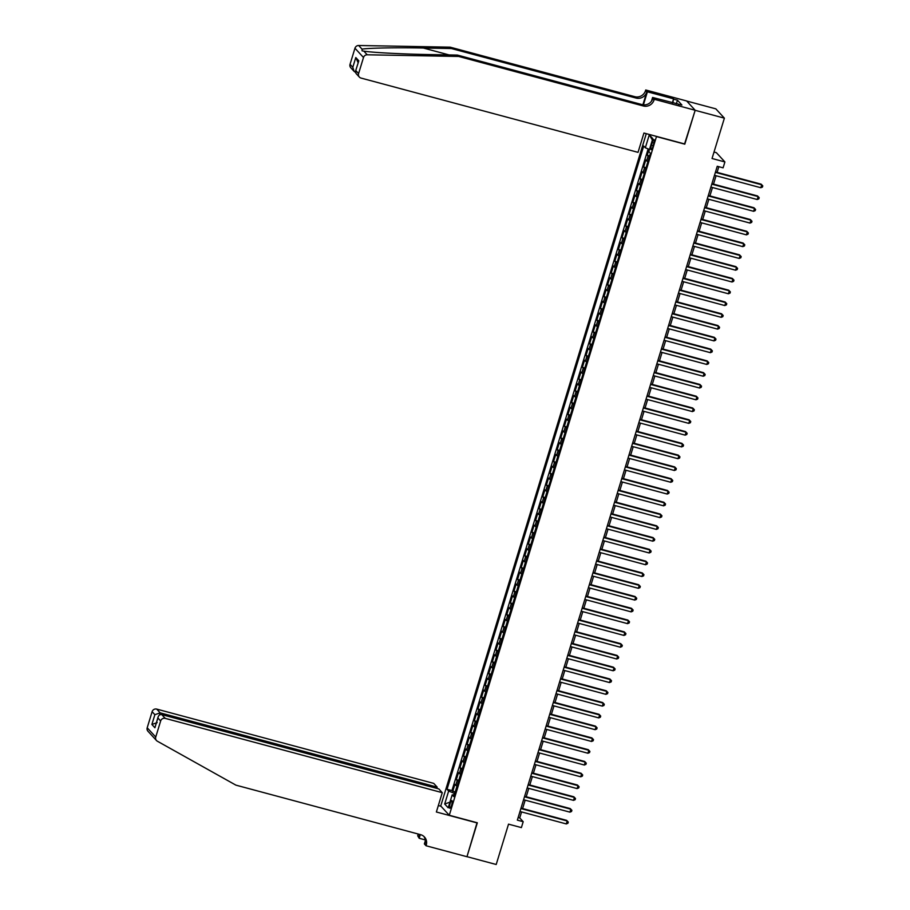 <?xml version="1.0" encoding="UTF-8"?>
<svg xmlns="http://www.w3.org/2000/svg" width="910" height="910" viewBox="0 0 910 910"><rect width="100%" height="100%" fill="white"/><g stroke="black" fill="none" stroke-linecap="round" stroke-linejoin="round"><path stroke-width="1.36" d="M451.576 805.213A3.981 0.933 -75 0 0 451.872 800.561A3.981 0.933 -75 0 0 450.109 803.61A3.981 0.933 -75 0 0 449.813 808.262A3.981 0.933 -75 0 0 451.576 805.213M646.282 133.668L440.736 805.976L449.278 815.269L656.519 136.409M686.72 101.044L715.84 108.859L724.383 118.152L712.041 158.499L724.906 161.946L716.363 152.664L714.02 152.027M449.278 815.269L477.329 822.788L466.978 856.663L496.2 864.5L508.531 824.153L521.396 827.599L523.193 821.707L519.735 817.942L521.566 811.936M684.57 143.928L695.16 110.315L724.383 118.152M649.046 149.286L647.226 155.246L649.66 155.906M647.909 161.639A4.982 0.705 -163 0 1 646.635 160.877L645.793 159.955L643.632 167.03L646.066 167.679M644.314 173.423A4.982 0.705 17 0 1 643.029 172.661L642.187 171.74L640.026 178.815L642.46 179.463M640.708 185.196A4.982 0.705 17 0 1 639.423 184.434L638.581 183.524L636.42 190.588L638.854 191.248M637.102 196.981A4.982 0.705 17 0 1 635.828 196.219L634.987 195.309L632.825 202.373L635.26 203.032M633.508 208.765A4.982 0.705 17 0 1 632.222 208.003L631.381 207.082L629.219 214.157L631.654 214.805M629.902 220.55A4.982 0.705 17 0 1 628.617 219.788L627.775 218.866L625.614 225.942L628.059 226.59M626.296 232.323A4.982 0.705 17 0 1 625.022 231.561L624.18 230.651L622.019 237.715L624.453 238.374M622.702 244.107A4.982 0.705 17 0 1 621.416 243.345L620.574 242.435L618.413 249.499L620.847 250.148M619.096 255.892A4.982 0.705 17 0 1 617.81 255.13L616.969 254.208L614.807 261.284L617.253 261.932M615.49 267.665A4.982 0.705 17 0 1 614.216 266.914L613.374 265.993L611.213 273.057L613.647 273.717M611.895 279.45A4.982 0.705 17 0 1 610.61 278.688L609.768 277.777L607.607 284.841L610.041 285.501M608.289 291.234A4.982 0.705 17 0 1 607.004 290.472L606.162 289.551L604.001 296.626L606.447 297.274M604.684 303.019A4.982 0.705 17 0 1 603.41 302.257L602.568 301.335L600.407 308.41L602.841 309.059M601.089 314.792A4.982 0.705 17 0 1 599.804 314.03L598.962 313.12L596.801 320.183L599.235 320.843M597.483 326.576A4.982 0.705 17 0 1 596.198 325.814L595.356 324.904L593.195 331.968L595.64 332.628M593.877 338.361A4.982 0.705 17 0 1 592.603 337.599L591.762 336.677L589.6 343.752L592.035 344.401M590.283 350.145A4.982 0.705 17 0 1 588.997 349.383L588.156 348.462L585.994 355.537L588.429 356.185M586.677 361.918A4.982 0.705 17 0 1 585.392 361.156L584.55 360.246L582.389 367.31L584.834 367.97M583.082 373.703A4.982 0.705 17 0 1 581.797 372.941L580.955 372.031L578.794 379.095L581.228 379.743M579.477 385.487A4.982 0.705 17 0 1 578.191 384.725L577.35 383.804L575.188 390.879L577.622 391.527M575.871 397.26A4.982 0.705 17 0 1 574.585 396.51L573.744 395.588L571.582 402.652L574.028 403.312M572.276 409.045A4.982 0.705 17 0 1 570.991 408.283L570.149 407.373L567.988 414.437L570.422 415.096M568.67 420.829A4.982 0.705 17 0 1 567.385 420.067L566.543 419.146L564.382 426.221L566.816 426.87M565.064 432.614A4.982 0.705 17 0 1 563.79 431.852L562.937 430.93L560.776 438.006L563.222 438.654M561.47 444.387A4.982 0.705 17 0 1 560.185 443.625L559.343 442.715L557.182 449.779L559.616 450.439M557.864 456.172A4.982 0.705 17 0 1 556.579 455.409L555.737 454.5L553.576 461.563L556.01 462.223M554.258 467.956A4.982 0.705 17 0 1 552.984 467.194L552.142 466.273L549.981 473.348L552.415 473.996M550.664 479.741A4.982 0.705 17 0 1 549.378 478.978L548.537 478.057L546.375 485.132L548.81 485.781M547.058 491.514A4.982 0.705 17 0 1 545.773 490.752L544.931 489.842L542.769 496.905L545.215 497.565M543.452 503.298A4.982 0.705 17 0 1 542.178 502.536L541.336 501.626L539.175 508.69L541.609 509.338M539.857 515.083A4.982 0.705 17 0 1 538.572 514.321L537.73 513.399L535.569 520.475L538.003 521.123M536.252 526.856A4.982 0.705 17 0 1 534.966 526.105L534.125 525.184L531.963 532.248L534.409 532.907M532.646 538.64A4.982 0.705 17 0 1 531.372 537.878L530.53 536.968L528.369 544.032L530.803 544.692M529.051 550.425A4.982 0.705 17 0 1 527.766 549.663L526.924 548.741L524.763 555.817L527.197 556.465M525.445 562.209A4.982 0.705 17 0 1 524.16 561.447L523.318 560.526L521.157 567.601L523.603 568.25M521.839 573.982A4.982 0.705 17 0 1 520.565 573.22L519.724 572.31L517.562 579.374L519.997 580.034M518.245 585.767A4.982 0.705 17 0 1 516.96 585.005L516.118 584.095L513.957 591.159L516.391 591.818M514.639 597.552A4.982 0.705 17 0 1 513.354 596.789L512.512 595.868L510.351 602.943L512.796 603.592M511.033 609.336A4.982 0.705 17 0 1 509.759 608.574L508.917 607.653L506.756 614.728L509.19 615.376M507.439 621.109A4.982 0.705 17 0 1 506.153 620.347L505.312 619.437L503.15 626.501L505.585 627.161M503.833 632.894A4.982 0.705 17 0 1 502.548 632.131L501.706 631.221L499.545 638.285L501.99 638.934M500.227 644.678A4.982 0.705 17 0 1 498.953 643.916L498.111 642.995L495.95 650.07L498.384 650.718M496.632 656.451A4.982 0.705 17 0 1 495.347 655.701L494.505 654.779L492.344 661.843L494.778 662.503M493.027 668.236A4.982 0.705 17 0 1 491.741 667.474L490.899 666.564L488.738 673.628L491.184 674.287M489.432 680.02A4.982 0.705 17 0 1 488.147 679.258L487.305 678.337L485.144 685.412L487.578 686.06M485.826 691.805A4.982 0.705 17 0 1 484.541 691.043L483.699 690.121L481.538 697.196L483.972 697.845M482.22 703.578A4.982 0.705 17 0 1 480.935 702.816L480.093 701.906L477.932 708.97L480.378 709.629M478.626 715.362A4.982 0.705 17 0 1 477.34 714.6L476.499 713.69L474.337 720.754L476.772 721.414M475.02 727.147A4.982 0.705 17 0 1 473.735 726.385L472.893 725.463L470.732 732.539L473.166 733.187M471.414 738.931A4.982 0.705 17 0 1 470.14 738.169L469.287 737.248L467.137 744.323L469.571 744.971M467.82 750.705A4.982 0.705 17 0 1 466.534 749.942L465.692 749.032L463.531 756.096L465.965 756.756M464.214 762.489A4.982 0.705 17 0 1 462.928 761.727L462.087 760.817L459.925 767.881L462.36 768.529M460.608 774.273A4.982 0.705 17 0 1 459.334 773.511L458.492 772.59L456.331 779.665L458.765 780.314M724.906 161.946L723.097 167.838L717.251 166.268L517.346 820.137L523.193 821.707M652.231 142.574L651.435 145.168A3.856 0.899 -75 0 0 651.151 149.672A3.856 0.899 -75 0 0 652.868 146.726L653.664 144.133A3.856 0.899 -75 0 0 653.949 139.628A3.856 0.899 -75 0 0 652.231 142.574L653.96 143.041M454.272 794.999L452.168 794.862L453.783 796.614L650.445 153.358L648.83 151.595L652.788 138.638L649.285 134.816L645.327 147.784L643.711 146.021L447.037 789.288L448.653 791.04L454.261 793.304L453.749 794.965M452.168 794.862L448.198 807.818L444.694 804.008L448.653 791.04M649.353 156.929A4.982 0.705 -163 0 1 648.068 156.167L647.226 155.246M648.136 148.91L451.951 790.597L455.159 792.098M457.013 786.047A4.982 0.705 17 0 1 455.728 785.296L454.886 784.374L452.725 791.438M458.447 781.337A4.982 0.705 -163 0 1 457.173 780.575L456.331 779.665M462.052 769.553A4.982 0.705 -163 0 1 460.767 768.802L459.925 767.881M465.658 757.78A4.982 0.705 -163 0 1 464.373 757.018L463.531 756.096M469.253 745.995A4.982 0.705 -163 0 1 467.979 745.233L467.137 744.323M472.859 734.211A4.982 0.705 -163 0 1 471.573 733.449L470.732 732.539M476.465 722.438A4.982 0.705 -163 0 1 475.179 721.676L474.337 720.754M480.059 710.653A4.982 0.705 -163 0 1 478.785 709.891L477.932 708.97M483.665 698.869A4.982 0.705 -163 0 1 482.38 698.106L481.538 697.196M487.271 687.084A4.982 0.705 -163 0 1 485.986 686.322L485.144 685.412M490.865 675.311A4.982 0.705 -163 0 1 489.58 674.549L488.738 673.628M494.471 663.527A4.982 0.705 -163 0 1 493.186 662.764L492.344 661.843M498.066 651.742A4.982 0.705 -163 0 1 496.792 650.98L495.95 650.07M501.672 639.957A4.982 0.705 -163 0 1 500.386 639.207L499.545 638.285M505.277 628.184A4.982 0.705 -163 0 1 503.992 627.422L503.15 626.501M508.872 616.4A4.982 0.705 -163 0 1 507.598 615.638L506.756 614.728M512.478 604.615A4.982 0.705 -163 0 1 511.192 603.853L510.351 602.943M516.084 592.842A4.982 0.705 -163 0 1 514.798 592.08L513.957 591.159M519.678 581.058A4.982 0.705 -163 0 1 518.404 580.296L517.562 579.374M523.284 569.273A4.982 0.705 -163 0 1 521.999 568.511L521.157 567.601M526.89 557.489A4.982 0.705 -163 0 1 525.605 556.727L524.763 555.817M530.485 545.716A4.982 0.705 -163 0 1 529.211 544.953L528.369 544.032M534.09 533.931A4.982 0.705 -163 0 1 532.805 533.169L531.963 532.248M537.696 522.147A4.982 0.705 -163 0 1 536.411 521.385L535.569 520.475M541.291 510.362A4.982 0.705 -163 0 1 540.017 509.611L539.175 508.69M544.897 498.589A4.982 0.705 -163 0 1 543.611 497.827L542.769 496.905M548.502 486.804A4.982 0.705 -163 0 1 547.217 486.042L546.375 485.132M552.097 475.02A4.982 0.705 -163 0 1 550.823 474.258L549.981 473.348M555.703 463.247A4.982 0.705 -163 0 1 554.417 462.485L553.576 461.563M559.309 451.462A4.982 0.705 -163 0 1 558.023 450.7L557.182 449.779M562.903 439.678A4.982 0.705 -163 0 1 561.629 438.916L560.776 438.006M566.509 427.893A4.982 0.705 -163 0 1 565.224 427.131L564.382 426.221M570.115 416.12A4.982 0.705 -163 0 1 568.83 415.358L567.988 414.437M573.71 404.336A4.982 0.705 -163 0 1 572.424 403.574L571.582 402.652M577.315 392.551A4.982 0.705 -163 0 1 576.03 391.789L575.188 390.879M580.921 380.767A4.982 0.705 -163 0 1 579.636 380.016L578.794 379.095M584.516 368.994A4.982 0.705 -163 0 1 583.23 368.232L582.389 367.31M588.122 357.209A4.982 0.705 -163 0 1 586.836 356.447L585.994 355.537M591.716 345.425A4.982 0.705 -163 0 1 590.442 344.662L589.6 343.752M595.322 333.651A4.982 0.705 -163 0 1 594.037 332.889L593.195 331.968M598.928 321.867A4.982 0.705 -163 0 1 597.642 321.105L596.801 320.183M602.522 310.083A4.982 0.705 -163 0 1 601.248 309.32L600.407 308.41M606.128 298.298A4.982 0.705 -163 0 1 604.843 297.536L604.001 296.626M609.734 286.525A4.982 0.705 -163 0 1 608.449 285.763L607.607 284.841M613.329 274.74A4.982 0.705 -163 0 1 612.055 273.978L611.213 273.057M616.934 262.956A4.982 0.705 -163 0 1 615.649 262.194L614.807 261.284M620.54 251.171A4.982 0.705 -163 0 1 619.255 250.421L618.413 249.499M624.135 239.398A4.982 0.705 -163 0 1 622.861 238.636L622.019 237.715M627.741 227.614A4.982 0.705 -163 0 1 626.455 226.852L625.614 225.942M631.347 215.829A4.982 0.705 -163 0 1 630.061 215.067L629.219 214.157M634.941 204.056A4.982 0.705 -163 0 1 633.667 203.294L632.825 202.373M638.547 192.272A4.982 0.705 -163 0 1 637.262 191.51L636.42 190.588M642.153 180.487A4.982 0.705 -163 0 1 640.867 179.725L640.026 178.815M645.747 168.703A4.982 0.705 -163 0 1 644.473 167.94L643.632 167.03M684.798 144.178L656.747 136.659M522.602 808.546L525.172 800.152M526.207 796.773L528.767 788.367M529.802 784.989L532.373 776.583M533.408 773.204L535.979 764.809M537.014 761.42L539.573 753.025M540.608 749.647L543.179 741.24M544.214 737.862L546.785 729.467M547.82 726.078L550.379 717.683M551.414 714.293L553.985 705.898M555.02 702.52L557.591 694.114M558.626 690.736L561.186 682.341M562.221 678.951L564.791 670.556M565.827 667.178L568.397 658.772M569.433 655.393L571.992 646.987M573.027 643.609L575.598 635.214M576.633 631.824L579.204 623.43M580.239 620.051L582.798 611.645M583.833 608.267L586.404 599.872M587.439 596.482L590.01 588.087M591.034 584.698L593.604 576.303M594.639 572.925L597.21 564.518M598.245 561.14L600.816 552.745M601.84 549.356L604.411 540.961M605.446 537.582L608.016 529.176M609.052 525.798L611.611 517.392M612.646 514.014L615.217 505.619M616.252 502.229L618.823 493.834M619.858 490.456L622.417 482.05M623.452 478.671L626.023 470.277M627.058 466.887L629.629 458.492M630.664 455.102L633.223 446.708M634.259 443.329L636.829 434.923M637.865 431.545L640.435 423.15M641.47 419.76L644.03 411.365M645.065 407.987L647.636 399.581M648.671 396.203L651.241 387.796M652.277 384.418L654.836 376.023M655.871 372.634L658.442 364.239M659.477 360.861L662.048 352.454M663.083 349.076L665.642 340.681M666.677 337.291L669.248 328.897M670.283 325.507L672.854 317.112M673.878 313.734L676.448 305.328M677.484 301.949L680.054 293.555M681.089 290.165L683.66 281.77M684.684 278.392L687.255 269.986M688.29 266.607L690.861 258.201M691.896 254.823L694.466 246.428M695.49 243.038L698.061 234.643M699.096 231.265L701.667 222.859M702.702 219.481L705.261 211.086M706.296 207.696L708.867 199.301M709.902 195.912L712.473 187.517M713.508 184.138L716.068 175.732M717.103 172.354L718.832 166.701M518.154 817.521L519.735 817.942M649.478 149.456L645.327 147.784M451.951 790.597L447.037 789.288M652.379 140.004L649.285 134.816M444.694 804.008L449.927 802.176M715.396 172.365L761.727 184.798L760.828 187.733L714.486 175.311M715.522 171.933L761.147 184.161L762.796 185.89L762.443 187.073L760.828 187.733M761.147 184.161L762.796 185.89M450.143 47.161L451.405 48.537L423.355 48.025C396.487 47.468 367.538 48.014 362.055 49.174L362.066 50.846L363.841 51.119C371.678 52.518 402.618 54.145 429.372 54.566L457.411 55.078L642.096 104.604A8.713 8.383 137.4 0 0 652.8 98.553L654.062 99.929L654.267 99.281L695.172 110.258L684.855 144.007L643.939 133.031L638.035 152.357L361.008 78.067A3.731 3.595 137.4 0 1 358.586 73.585L363.5 57.501L354.957 48.219A3.731 3.595 -42.6 0 1 358.676 45.5L450.143 47.161L634.827 96.688A8.713 8.383 137.4 0 0 645.531 90.636L645.725 89.988L686.64 100.965L695.172 110.258M457.411 55.078L458.674 56.454L643.359 105.981A8.713 8.383 137.4 0 0 654.062 99.929M642.892 104.775L646.794 92.012A8.713 8.383 137.4 0 1 636.09 98.064L451.405 48.537M350.043 64.303L352.796 67.294L354.149 71.412L350.805 67.761A3.731 3.595 -42.6 0 1 350.043 64.303L354.957 48.219M363.841 51.119L367.208 54.793L458.674 56.454M672.376 102.773L673.582 98.837L672.831 102.887M678.314 104.366L681.909 105.025L677.461 100.18L673.946 99.235M678.405 104.081L652.595 97.461L654.267 99.281M645.725 89.988L647.397 91.808L643.415 104.855M673.582 98.837L647.397 91.808M651.423 101.272L652.595 97.461M367.208 54.793A3.731 3.595 137.4 0 0 363.5 57.501M677.461 100.18L676.346 103.831M354.149 71.412L355.446 72.356M352.796 67.294L355.787 57.523L358.119 62.699M355.787 57.523L358.813 60.811L355.503 71.276L355.992 73.414L359.336 77.054M358.813 60.811L355.503 71.276M156.497 740.524L147.955 731.231A3.731 3.595 -42.6 0 1 147.204 727.772L155.735 737.054A3.731 3.595 137.4 0 0 157.35 741.206L235.895 785.137L420.579 834.663A8.713 8.383 -42.6 0 1 426.244 845.106L426.039 845.754L466.955 856.719L477.045 822.72M436.8 788.379L437.187 787.139L433.729 783.385L156.702 709.095L160.149 712.848L159.5 714.987M437.187 787.139L160.149 712.848L154.871 714.691L152.118 711.688L147.204 727.772M477.272 822.97L436.368 811.993L442.271 792.678L165.245 718.377A3.731 3.595 137.4 0 0 160.649 720.97L155.735 737.054M425.254 839.907L419.18 838.281L417.701 835.812A8.713 8.383 -42.6 0 0 418.054 833.981M426.039 845.754L424.367 843.934L425.345 840.738M440.975 806.237L438.347 805.532M442.271 792.678L438.825 788.924L161.787 714.623L165.245 718.377M419.806 834.447L418.964 837.189L417.701 835.812M420.306 834.584L419.18 838.281M152.118 711.688A3.731 3.595 -42.6 0 1 156.702 709.095M423.81 836.358A8.713 8.383 -42.6 0 1 424.981 843.729L426.244 845.106M419.339 834.333A8.713 8.383 -42.6 0 1 418.964 837.189M160.649 720.97L157.896 717.979L158.09 716.989L154.905 727.75L151.879 724.462L157.168 722.62M154.905 727.75L157.896 717.979C158.351 715.453 159.648 714.339 161.787 714.623M711.791 184.15L758.121 196.571L757.222 199.518L710.892 187.096M711.927 183.706L757.541 195.946L759.202 197.675L758.838 198.858L757.222 199.518M757.541 195.946L759.202 197.675M708.185 195.934L754.515 208.356L753.616 211.302L707.286 198.88M708.321 195.491L753.946 207.73L755.596 209.459L755.232 210.631L753.616 211.302M753.946 207.73L755.596 209.459M704.59 207.707L750.921 220.14L750.022 223.087L703.68 210.654M704.715 207.275L750.34 219.515L751.99 221.244L751.637 222.415L750.022 223.087M750.34 219.515L751.99 221.244M700.984 219.492L747.315 231.913L746.416 234.86L700.086 222.438M701.121 219.06L746.735 231.288L748.395 233.017L748.031 234.2L746.416 234.86M746.735 231.288L748.395 233.017M697.379 231.276L743.709 243.698L742.81 246.644L696.48 234.223M697.515 230.833L743.14 243.072L744.789 244.801L744.426 245.984L742.81 246.644M743.14 243.072L744.789 244.801M693.784 243.061L740.114 255.482L739.216 258.429L692.874 245.996M693.909 242.617L739.534 254.857L741.184 256.586L740.831 257.757L739.216 258.429M739.534 254.857L741.184 256.586M690.178 254.834L736.509 267.267L735.61 270.213L689.279 257.78M690.315 254.402L735.928 266.63L737.589 268.37L737.225 269.542L735.61 270.213M735.928 266.63L737.589 268.37M686.572 266.619L732.903 279.04L732.004 281.986L685.674 269.565M686.709 266.186L732.334 278.414L733.983 280.144L733.619 281.326L732.004 281.986M732.334 278.414L733.983 280.144M682.978 278.403L729.308 290.825L728.409 293.771L682.079 281.349M683.103 277.959L728.728 290.199L730.377 291.928L730.025 293.111L728.409 293.771M728.728 290.199L730.377 291.928M679.372 290.176L725.702 302.609L724.804 305.555L678.473 293.122M679.508 289.744L725.122 301.983L726.783 303.712L726.419 304.884L724.804 305.555M725.122 301.983L726.783 303.712M675.766 301.961L722.108 314.394L721.198 317.328L674.867 304.907M675.903 301.528L721.528 313.757L723.177 315.486L722.813 316.669L721.198 317.328M721.528 313.757L723.177 315.486M672.171 313.745L718.502 326.167L717.603 329.113L671.273 316.691M672.297 313.302L717.922 325.541L719.571 327.27L719.218 328.453L717.603 329.113M717.922 325.541L719.571 327.27M668.566 325.53L714.896 337.951L713.997 340.897L667.667 328.476M668.702 325.086L714.327 337.326L715.977 339.055L715.613 340.226L713.997 340.897M714.327 337.326L715.977 339.055M664.96 337.303L711.302 349.736L710.391 352.682L664.061 340.249M665.096 336.871L710.721 349.11L712.371 350.839L712.018 352.011L710.391 352.682M710.721 349.11L712.371 350.839M661.365 349.087L707.696 361.509L706.797 364.455L660.467 352.034M661.502 348.655L707.115 360.883L708.776 362.612L708.412 363.795L706.797 364.455M707.115 360.883L708.776 362.612M657.759 360.872L704.09 373.293L703.191 376.239L656.861 363.818M657.896 360.428L703.521 372.668L705.17 374.397L704.806 375.58L703.191 376.239M703.521 372.668L705.17 374.397M654.154 372.656L700.495 385.078L699.585 388.024L653.255 375.591M654.29 372.213L699.915 384.452L701.564 386.181L701.212 387.353L699.585 388.024M699.915 384.452L701.564 386.181M650.559 384.429L696.889 396.862L695.991 399.808L649.66 387.376M650.695 383.997L696.309 396.225L697.97 397.966L697.606 399.137L695.991 399.808M696.309 396.225L697.97 397.966M646.953 396.214L693.284 408.635L692.385 411.582L646.054 399.16M647.09 395.782L692.715 408.01L694.364 409.739L694 410.922L692.385 411.582M692.715 408.01L694.364 409.739M643.347 407.998L689.689 420.42L688.779 423.366L642.449 410.945M643.484 407.555L689.109 419.794L690.758 421.523L690.406 422.706L688.779 423.366M689.109 419.794L690.758 421.523M639.753 419.772L686.083 432.204L685.184 435.151L638.854 422.718M639.889 419.339L685.503 431.579L687.164 433.308L686.8 434.479L685.184 435.151M685.503 431.579L687.164 433.308M636.147 431.556L682.477 443.978L681.579 446.924L635.248 434.502M636.283 431.124L681.909 443.352L683.558 445.081L683.194 446.264L681.579 446.924M681.909 443.352L683.558 445.081M632.552 443.341L678.883 455.762L677.984 458.708L631.642 446.287M632.678 442.897L678.303 455.137L679.952 456.865L679.599 458.048L677.984 458.708M678.303 455.137L679.952 456.865M628.946 455.125L675.277 467.547L674.378 470.493L628.048 458.071M629.083 454.682L674.697 466.921L676.357 468.65L675.993 469.822L674.378 470.493M674.697 466.921L676.357 468.65M625.341 466.898L671.671 479.331L670.772 482.277L624.442 469.844M625.477 466.466L671.102 478.694L672.752 480.435L672.388 481.606L670.772 482.277M671.102 478.694L672.752 480.435M621.746 478.683L668.077 491.104L667.178 494.05L620.836 481.629M621.871 478.25L667.496 490.479L669.146 492.208L668.793 493.391L667.178 494.05M667.496 490.479L669.146 492.208M618.14 490.467L664.471 502.889L663.572 505.835L617.242 493.413M618.277 490.024L663.89 502.263L665.551 503.992L665.187 505.175L663.572 505.835M663.89 502.263L665.551 503.992M614.534 502.252L660.865 514.673L659.966 517.619L613.636 505.186M614.671 501.808L660.296 514.048L661.945 515.777L661.581 516.948L659.966 517.619M660.296 514.048L661.945 515.777M610.94 514.025L657.27 526.458L656.372 529.404L610.03 516.971M611.065 513.593L656.69 525.821L658.339 527.561L657.987 528.733L656.372 529.404M656.69 525.821L658.339 527.561M607.334 525.809L653.664 538.231L652.766 541.177L606.435 528.755M607.47 525.377L653.084 537.605L654.745 539.334L654.381 540.517L652.766 541.177M653.084 537.605L654.745 539.334M603.728 537.594L650.058 550.015L649.16 552.962L602.83 540.54M603.865 537.15L649.49 549.39L651.139 551.119L650.775 552.302L649.16 552.962M649.49 549.39L651.139 551.119M600.134 549.367L646.464 561.8L645.565 564.746L599.224 552.313M600.259 548.935L645.884 561.174L647.533 562.903L647.181 564.075L645.565 564.746M645.884 561.174L647.533 562.903M596.528 561.151L642.858 573.573L641.959 576.519L595.629 564.098M596.664 560.719L642.278 572.947L643.939 574.676L643.575 575.859L641.959 576.519M642.278 572.947L643.939 574.676M592.922 572.936L639.252 585.357L638.354 588.304L592.023 575.882M593.058 572.492L638.683 584.732L640.333 586.461L639.969 587.644L638.354 588.304M638.683 584.732L640.333 586.461M589.327 584.72L635.658 597.142L634.759 600.088L588.429 587.667M589.452 584.277L635.078 596.516L636.727 598.245L636.374 599.417L634.759 600.088M635.078 596.516L636.727 598.245M585.721 596.494L632.052 608.927L631.153 611.873L584.823 599.44M585.858 596.061L631.472 608.289L633.133 610.03L632.768 611.202L631.153 611.873M631.472 608.289L633.133 610.03M582.116 608.278L628.457 620.7L627.547 623.646L581.217 611.224M582.252 607.846L627.877 620.074L629.527 621.803L629.163 622.986L627.547 623.646M627.877 620.074L629.527 621.803M578.521 620.063L624.851 632.484L623.953 635.43L577.622 623.009M578.646 619.619L624.271 631.859L625.932 633.587L625.568 634.77L623.953 635.43M624.271 631.859L625.932 633.587M574.915 631.847L621.246 644.269L620.347 647.215L574.017 634.782M575.052 631.404L620.677 643.643L622.326 645.372L621.962 646.544L620.347 647.215M620.677 643.643L622.326 645.372M571.309 643.62L617.651 656.053L616.741 658.999L570.411 646.566M571.446 643.188L617.071 655.416L618.72 657.157L618.368 658.328L616.741 658.999M617.071 655.416L618.72 657.157M567.715 655.405L614.045 667.826L613.147 670.772L566.816 658.351M567.851 654.972L613.465 667.201L615.126 668.93L614.762 670.113L613.147 670.772M613.465 667.201L615.126 668.93M564.109 667.189L610.439 679.611L609.541 682.557L563.21 670.135M564.245 666.746L609.871 678.985L611.52 680.714L611.156 681.897L609.541 682.557M609.871 678.985L611.52 680.714M560.503 678.962L606.845 691.395L605.935 694.341L559.604 681.909M560.64 678.53L606.265 690.77L607.914 692.499L607.562 693.67L605.935 694.341M606.265 690.77L607.914 692.499M556.909 690.747L603.239 703.168L602.34 706.114L556.01 693.693M557.045 690.315L602.659 702.543L604.32 704.272L603.956 705.455L602.34 706.114M602.659 702.543L604.32 704.272M553.303 702.531L599.633 714.953L598.735 717.899L552.404 705.478M553.439 702.088L599.064 714.327L600.714 716.056L600.35 717.239L598.735 717.899M599.064 714.327L600.714 716.056M549.708 714.316L596.039 726.737L595.129 729.683L548.798 717.262M549.833 713.872L595.458 726.112L597.108 727.841L596.755 729.012L595.129 729.683M595.458 726.112L597.108 727.841M546.102 726.089L592.433 738.522L591.534 741.468L545.204 729.035M546.239 725.657L591.853 737.885L593.513 739.625L593.149 740.797L591.534 741.468M591.853 737.885L593.513 739.625M542.496 737.873L588.827 750.295L587.928 753.241L541.598 740.82M542.633 737.441L588.258 749.669L589.908 751.398L589.543 752.581L587.928 753.241M588.258 749.669L589.908 751.398M538.902 749.658L585.232 762.08L584.334 765.026L537.992 752.604M539.027 749.214L584.652 761.454L586.302 763.183L585.949 764.366L584.334 765.026M584.652 761.454L586.302 763.183M535.296 761.442L581.626 773.864L580.728 776.81L534.398 764.377M535.433 760.999L581.046 773.238L582.707 774.967L582.343 776.139L580.728 776.81M581.046 773.238L582.707 774.967M531.69 773.216L578.021 785.648L577.122 788.595L530.792 776.162M531.827 772.783L577.452 785.011L579.101 786.752L578.737 787.923L577.122 788.595M577.452 785.011L579.101 786.752M528.096 785L574.426 797.422L573.527 800.368L527.186 787.946M528.221 784.568L573.846 796.796L575.495 798.525L575.143 799.708L573.527 800.368M573.846 796.796L575.495 798.525M524.49 796.785L570.82 809.206L569.922 812.152L523.591 799.731M524.626 796.341L570.24 808.581L571.901 810.309L571.537 811.492L569.922 812.152M570.24 808.581L571.901 810.309M520.884 808.558L567.214 820.991L566.316 823.937L519.985 811.504M521.02 808.125L566.646 820.365L568.295 822.094L567.931 823.266L566.316 823.937M566.646 820.365L568.295 822.094M646.635 160.877L648.068 156.167M455.728 785.296L457.173 780.575M459.334 773.511L460.767 768.802M462.928 761.727L464.373 757.018M466.534 749.942L467.979 745.233M470.14 738.169L471.573 733.449M473.735 726.385L475.179 721.676M477.34 714.6L478.785 709.891M480.935 702.816L482.38 698.106M484.541 691.043L485.986 686.322M488.147 679.258L489.58 674.549M491.741 667.474L493.186 662.764M495.347 655.701L496.792 650.98M498.953 643.916L500.386 639.207M502.548 632.131L503.992 627.422M506.153 620.347L507.598 615.638M509.759 608.574L511.192 603.853M513.354 596.789L514.798 592.08M516.96 585.005L518.404 580.296M520.565 573.22L521.999 568.511M524.16 561.447L525.605 556.727M527.766 549.663L529.211 544.953M531.372 537.878L532.805 533.169M534.966 526.105L536.411 521.385M538.572 514.321L540.017 509.611M542.178 502.536L543.611 497.827M545.773 490.752L547.217 486.042M549.378 478.978L550.823 474.258M552.984 467.194L554.417 462.485M556.579 455.409L558.023 450.7M560.185 443.625L561.629 438.916M563.79 431.852L565.224 427.131M567.385 420.067L568.83 415.358M570.991 408.283L572.424 403.574M574.585 396.51L576.03 391.789M578.191 384.725L579.636 380.016M581.797 372.941L583.23 368.232M585.392 361.156L586.836 356.447M588.997 349.383L590.442 344.662M592.603 337.599L594.037 332.889M596.198 325.814L597.642 321.105M599.804 314.03L601.248 309.32M603.41 302.257L604.843 297.536M607.004 290.472L608.449 285.763M610.61 278.688L612.055 273.978M614.216 266.914L615.649 262.194M617.81 255.13L619.255 250.421M621.416 243.345L622.861 238.636M625.022 231.561L626.455 226.852M628.617 219.788L630.061 215.067M632.222 208.003L633.667 203.294M635.828 196.219L637.262 191.51M639.423 184.434L640.867 179.725M643.029 172.661L644.473 167.94M653.198 145.645L651.435 145.168M423.355 48.025L449.085 54.93M642.096 104.604L643.359 105.981M636.09 98.064L634.827 96.688M355.821 70.582L358.586 73.585M358.676 45.5L362.055 49.174M646.794 92.012L645.531 90.636M151.879 724.462L154.871 714.691"/></g></svg>
